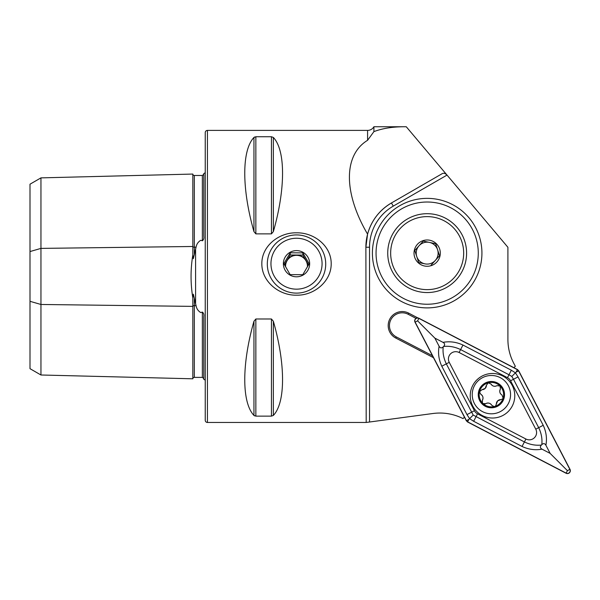 <?xml version="1.0" encoding="UTF-8"?>
<svg xmlns="http://www.w3.org/2000/svg" width="600" height="600" viewBox="0 0 600 600"><rect width="100%" height="100%" fill="white"/><g stroke="black" fill="none" stroke-linecap="round" stroke-linejoin="round"><path stroke-width="0.9" d="M192.833 297.945L192.833 378.803L40.95 374.993L30 368.67L30 251.558L40.95 248.392L192.833 246.487A1.462 0.728 180 0 0 194.288 247.2A1.462 0.728 180 0 0 194.325 247.2L196.072 247.178L193.327 258.705L192.833 254.925C190.47 269.22 190.47 283.56 192.833 297.945L193.343 294.173L196.072 305.692C196.583 308.678 198.142 310.98 200.76 312.593L202.358 312.082C203.632 313.058 204.105 314.572 203.782 316.635L203.782 379.312A7.305 7.305 0 0 1 205.245 380.197M196.072 247.178C196.56 244.222 198.127 241.92 200.76 240.278L202.358 240.788C203.632 239.812 204.105 238.298 203.782 236.235L203.782 173.558A7.305 7.305 0 0 0 205.245 172.672M192.833 254.925L192.833 174.06A1.462 1.462 0 0 0 194.325 175.485L202.358 175.477L203.782 174.322M192.833 378.803A1.462 1.462 0 0 1 194.325 377.385L202.358 377.392L203.782 378.548M296.513 295.178C279.278 295.65 261.728 281.737 261.832 263.775C261.638 245.722 279.322 232.343 296.513 232.83C313.785 232.395 331.275 245.655 331.2 263.64C331.395 281.618 313.8 295.688 296.513 295.178M373.905 131.618L373.905 126.75L404.28 126.75C392.603 126.757 382.478 128.377 373.905 131.618L367.582 140.303C343.358 155.047 343.358 192.877 367.582 234.157C371.4 220.597 379.35 210.202 391.44 202.965L442.403 173.542C443.903 172.942 445.44 173.453 447.03 175.087L507.908 247.29L507.908 339.562C507.938 347.873 509.857 355.718 513.668 363.097L515.325 366.285L513.915 367.695M207.435 422.467L207.435 130.403A2.19 2.19 0 0 0 205.245 132.593L205.245 420.278A2.19 2.19 0 0 0 207.435 422.467L366.188 422.467L365.88 247.23A51.113 51.113 0 0 1 391.44 202.965L393.263 206.123L447.03 175.087L406.283 126.765L404.28 126.75M432.472 355.74L396.315 336.923A12.78 12.78 0 0 1 402.217 312.81A12.78 12.78 0 0 1 408.12 314.25L408.697 313.14A14.033 14.033 0 0 0 389.775 319.11A14.033 14.033 0 0 0 395.737 338.032L433.478 357.675M373.905 126.75A7.305 7.305 0 0 1 367.582 130.403L367.582 140.303M253.958 321.255C241.695 364.08 241.695 402.638 253.958 415.425L255.855 416.13L271.455 416.13L273.353 415.425C285.615 402.638 285.615 364.08 273.353 321.255L271.455 318.998L255.855 318.998L253.958 321.255L253.958 415.425L254.565 415.86M253.958 231.615L253.958 137.445C241.695 150.233 241.695 188.79 253.958 231.615L255.855 233.873L271.455 233.873L273.353 231.615C285.615 188.79 285.615 150.233 273.353 137.445L271.455 136.74L255.855 136.74L253.958 137.445L254.587 136.995M391.44 202.965A51.113 51.113 0 0 0 365.88 247.23L367.582 234.157M207.435 130.403L367.582 130.403M464.588 417.03L463.043 418.582C453.6 413.857 443.632 412.155 433.14 413.475L366.188 422.467M417.938 317.955L408.697 313.14M30 251.558L30 184.2L40.95 177.877L192.833 174.06M203.782 214.522L203.782 230.798M203.782 322.072L203.782 338.347M40.95 177.877L40.95 304.47L192.833 306.382A1.462 0.728 180 0 1 194.288 305.67A1.462 0.728 180 0 1 194.325 305.67L196.072 305.692M40.95 374.993L40.95 304.47L30 301.312M416.048 318.382L408.12 314.25M411.368 301.74A51.113 51.113 0 0 0 475.778 268.92A51.113 51.113 0 0 0 442.957 204.517A51.113 51.113 0 0 0 378.555 237.33A51.113 51.113 0 0 0 411.368 301.74M410.243 305.212A54.765 54.765 0 0 0 479.25 270.053A54.765 54.765 0 0 0 444.09 201.045A54.765 54.765 0 0 0 375.082 236.205A54.765 54.765 0 0 0 410.243 305.212M439.35 215.625A39.428 39.428 0 0 0 389.662 240.945A39.428 39.428 0 0 0 414.982 290.625A39.428 39.428 0 0 0 464.662 265.312A39.428 39.428 0 0 0 439.35 215.625M414.787 250.515L416.752 256.522A10.95 10.95 0 0 0 424.897 263.843L418.71 262.538L414.787 250.515L423.24 241.103L429.428 242.407A10.95 10.95 0 0 0 416.752 256.522L418.53 261.96M419.618 288.847A36.51 36.51 0 0 0 462.885 260.678A36.51 36.51 0 0 0 434.715 217.403A36.51 36.51 0 0 0 391.447 245.58A36.51 36.51 0 0 0 419.618 288.847M429.885 240.27A13.14 13.14 0 0 0 414.308 250.41A13.14 13.14 0 0 0 424.447 265.987A13.14 13.14 0 0 0 440.025 255.84A13.14 13.14 0 0 0 429.885 240.27M418.71 262.538L424.897 263.843A10.95 10.95 0 0 0 437.58 249.728A10.95 10.95 0 0 0 429.428 242.407L435.615 243.72L439.537 255.743L431.085 265.147L439.537 255.743L435.615 243.72L423.24 241.103L415.192 250.065M322.072 263.843A25.553 25.463 0 0 0 296.647 238.245A25.553 25.463 0 0 0 270.96 263.572A25.553 25.463 0 0 0 296.377 289.163A25.553 25.463 0 0 0 322.072 263.843M267.308 263.873A29.205 29.093 180 0 1 296.595 234.93A29.205 29.093 180 0 1 325.718 264.18A29.205 29.093 180 0 1 296.438 293.123A29.205 29.093 180 0 1 267.308 263.873M285.6 266.82A10.95 10.913 180 0 1 287.055 260.43L284.483 264.81M308.543 264.923L302.895 255.06L296.572 255.022A10.95 10.913 180 0 1 307.425 266.895M302.782 274.695L290.13 274.627L283.868 263.685L290.25 252.803L302.895 252.87L309.157 263.82L302.782 274.695M309.66 263.775A13.14 13.095 180 0 1 296.445 276.803A13.14 13.095 180 0 1 283.373 263.64A13.14 13.095 180 0 1 296.587 250.612A13.14 13.095 180 0 1 309.66 263.775M287.055 260.43A10.95 10.913 180 0 1 296.572 255.022L290.25 254.993L287.055 260.43M290.25 254.993L290.25 252.803M302.895 255.06L302.895 252.87M285.562 266.093A10.95 10.913 180 0 1 296.513 255.337A10.95 10.913 180 0 1 307.462 266.093M482.002 389.662A4.282 4.282 0 0 0 485.16 388.425L482.002 389.662L479.505 391.785A12.232 12.232 0 0 0 482.438 402.975L483.053 403.59A12.232 12.232 0 0 0 494.1 406.567L494.947 406.35A12.232 12.232 0 0 0 503.107 398.153L502.013 395.062C499.755 393.518 499.222 391.507 500.408 389.033L500.062 386.018A12.232 12.232 0 0 0 479.662 391.185M495.638 405.87A2.445 2.445 0 0 1 494.947 406.35L495.638 405.87L497.618 400.897L502.575 398.947L503.107 398.153M477.877 381.06A19.17 19.17 0 0 0 477.803 408.165A19.17 19.17 0 0 0 504.908 408.232A19.17 19.17 0 0 0 504.982 381.127A19.17 19.17 0 0 0 477.877 381.06M500.707 385.373A13.14 13.14 0 0 0 482.123 385.327A13.14 13.14 0 0 0 482.077 403.912A13.14 13.14 0 0 0 500.662 403.965A13.14 13.14 0 0 0 500.707 385.373M503.272 397.553A12.232 12.232 0 0 0 500.062 386.018L497.048 385.665C494.58 386.842 492.57 386.303 491.025 384.037L488.235 382.83L486.42 385.26L485.16 388.425A4.282 4.282 0 0 0 486.42 385.26M483.053 403.59L485.73 403.665C488.197 402.487 490.207 403.028 491.752 405.285L494.1 406.567M479.505 391.785L480.765 394.26C483.015 395.812 483.555 397.822 482.37 400.29L482.438 402.975M500.408 389.033A4.282 4.282 0 0 0 500.685 393.952M500.768 399.66A4.282 4.282 0 0 0 496.357 404.062M491.752 405.285A4.282 4.282 0 0 0 485.73 403.665A2.445 2.445 0 0 1 484.38 404.025M482.37 400.29A4.282 4.282 0 0 0 480.765 394.26M491.025 384.037A4.282 4.282 0 0 0 495.42 386.25M482.22 415.507A22.268 22.268 0 0 0 512.257 406.043A22.268 22.268 0 0 0 502.785 376.005A22.268 22.268 0 0 0 472.748 385.47A22.268 22.268 0 0 0 482.22 415.507M535.77 429.173L510.577 380.79A7.305 7.305 0 0 0 507.472 377.685L459.09 352.493A7.305 7.305 0 0 0 449.243 362.34L474.428 410.73A7.305 7.305 0 0 0 477.533 413.835L525.923 439.02A7.305 7.305 0 0 0 535.77 429.173L538.68 427.658L513.495 379.267L511.808 376.455L508.995 374.767L507.472 377.685M566.062 473.25A2.917 2.917 0 0 0 570 469.312L518.715 370.785L517.477 369.548L418.95 318.263A2.917 2.917 0 0 0 415.013 322.2L466.298 420.728L467.535 421.965L566.062 473.25M518.58 370.86A2.775 2.775 0 0 0 517.403 369.675L418.882 318.39A2.775 2.775 0 0 0 415.14 322.132L466.425 420.653A2.775 2.775 0 0 0 467.61 421.838L566.13 473.123A2.775 2.775 0 0 0 569.873 469.38L518.58 370.86L516.12 372.142L517.403 369.675M542.01 449.16C535.245 450.397 528.592 449.498 522.045 446.467L473.655 421.283L469.59 418.665L466.98 414.607L441.795 366.218C438.765 359.67 437.865 353.017 439.103 346.252C440.22 348.195 441.592 348.397 443.205 346.853C442.59 352.62 443.632 358.29 446.325 363.862L473.197 415.065L524.4 441.938C529.972 444.63 535.643 445.673 541.41 445.058C539.865 446.678 540.067 448.043 542.01 449.16L550.14 453.397L567.412 470.662L566.13 473.123M473.197 415.065L468.885 419.377L467.61 421.838M511.35 370.23L508.995 374.767L460.605 349.582C455.04 346.882 449.37 345.84 443.603 346.455C445.14 344.835 444.945 343.47 443.002 342.353C449.76 341.115 456.42 342.015 462.967 345.045L511.35 370.23L515.415 372.847L516.12 372.142M511.808 376.455L515.415 372.847L518.033 376.913L543.217 425.295C546.248 431.842 547.148 438.502 545.91 445.26C544.785 443.317 543.42 443.115 541.808 444.66C542.415 438.893 541.38 433.222 538.68 427.658L543.217 425.295M550.14 453.397L545.91 445.26M443.002 342.353L434.865 338.123L417.6 320.85L418.882 318.39M434.865 338.123L439.103 346.252M443.603 346.455A17.422 17.422 0 0 0 443.205 346.853M541.41 445.058A17.422 17.422 0 0 0 541.808 444.66M195.593 303.975L195.593 248.895M194.325 297.952L194.325 377.385M194.325 175.485L194.325 254.917M393.263 206.123A47.46 47.46 0 0 0 369.532 247.23L369.532 421.965M202.358 377.392L202.358 312.082M202.358 240.788L202.358 175.477M273.353 321.255L273.353 415.425M271.455 318.998L271.455 416.13M255.855 318.998L255.855 416.13M273.353 137.445L273.353 231.615M271.455 136.74L271.455 233.873M255.855 136.74L255.855 233.873M396.315 336.923L395.737 338.032M365.88 247.23L369.532 247.23M567.412 470.662L569.873 469.38M417.6 320.85L415.14 322.132M468.885 419.377L466.425 420.653M518.033 376.913L510.577 380.79M522.045 446.467L525.923 439.02M473.655 421.283L477.533 413.835M466.98 414.607L474.428 410.73M441.795 366.218L449.243 362.34M462.967 345.045L459.09 352.493"/></g></svg>
